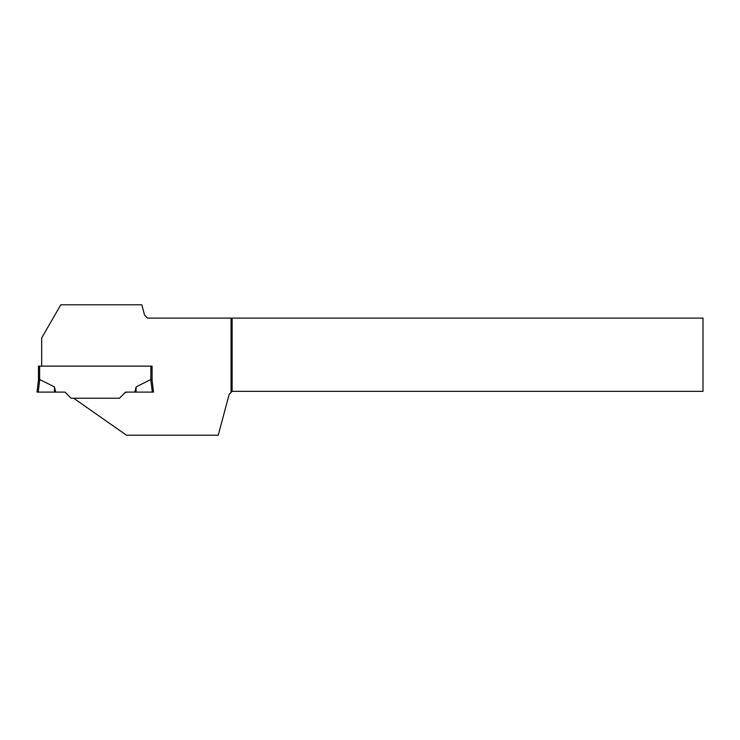 <?xml version="1.0" encoding="UTF-8"?>
<svg xmlns="http://www.w3.org/2000/svg" width="740" height="740" viewBox="0 0 740 740"><rect width="100%" height="100%" fill="white"/><g stroke="black" fill="none" stroke-linecap="round" stroke-linejoin="round"><path stroke-width="1.11" d="M38.452 366.143L38.452 380.24L38.452 366.143L152.079 366.143L152.079 380.24L150.784 379.565L136.151 386.863L134.81 392.098L125.569 392.098L119.427 398.24L71.114 398.24L64.972 392.098L38.212 392.098L39.756 379.565L54.39 386.863L55.731 392.098M150.914 366.143L150.784 379.565L152.32 392.098L153.531 392.098L152.079 380.24M54.39 386.863L54.483 392.098L37 392.098L38.462 380.221L39.618 379.583L39.618 366.143M134.81 392.098L152.32 392.098M136.151 386.863L136.058 392.098M37 392.098L38.212 392.098M73.695 398.24L126.503 435.222L218.235 435.222L229.206 394.272L231.056 392.422L231.056 318.098L147.501 318.098L144.587 315.185L141.803 304.778L60.828 304.778L41.662 337.976L41.662 366.143M126.771 392.098A2.914 2.914 0 0 0 124.718 392.959L126.771 392.098M231.056 318.098L703 318.098L703 391.358L232.12 391.358L231.056 392.422M232.12 318.098L232.12 391.358"/></g></svg>

